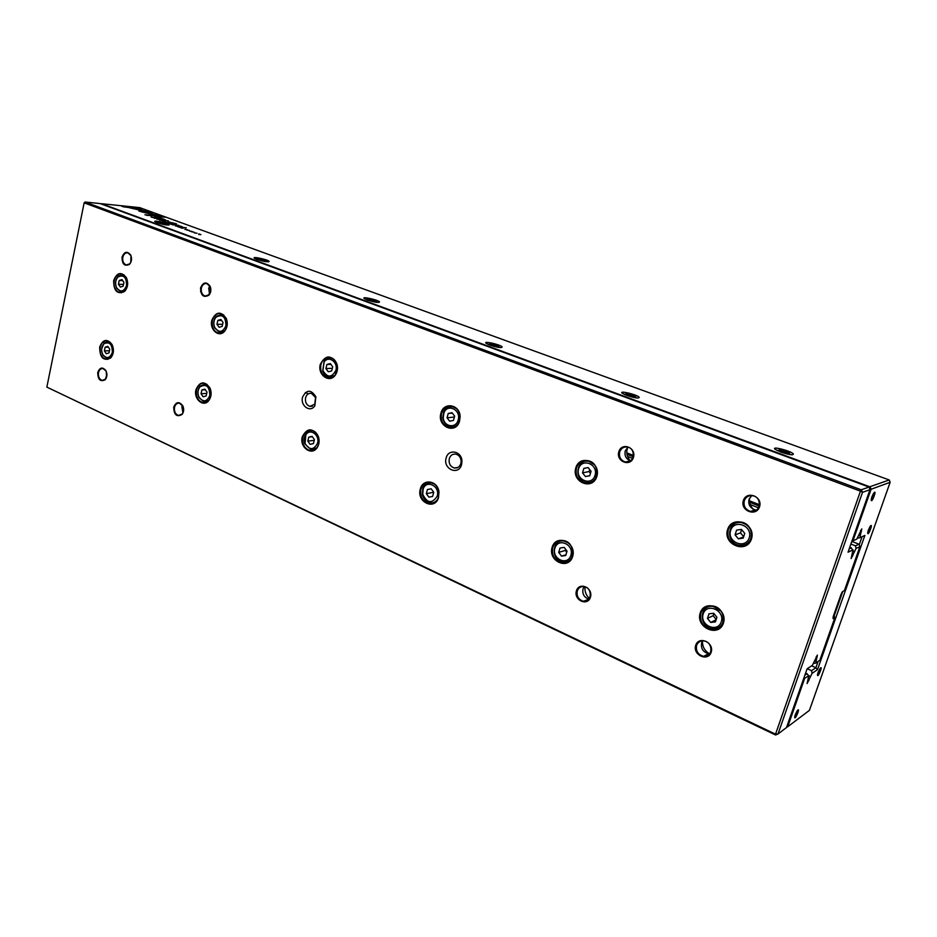 <?xml version="1.0" encoding="UTF-8"?>
<svg xmlns="http://www.w3.org/2000/svg" width="937" height="937" viewBox="0 0 937 937"><rect width="100%" height="100%" fill="white"/><g stroke="black" fill="none" stroke-linecap="round" stroke-linejoin="round"><path stroke-width="1.41" d="M849.812 547.138L853.01 549.843L848.032 552.209L869.993 489.664L862.508 492.335L778.003 734.011L775.555 734.983L46.85 387.122L775.531 734.175L860.459 491.14L84.154 202.849L46.85 387.122M320.313 364.317C325.666 354.584 331.229 354.561 337.004 364.259C337.999 368.112 337.496 371.614 335.528 374.765C329.953 383.889 317.163 375.011 320.313 364.317M302.288 436.783C307.184 427.612 312.56 427.541 318.393 436.583C319.611 440.46 319.283 444.021 317.397 447.265C312.138 456.518 299.149 447.417 302.288 436.783M113.658 280.526C117.066 272.28 121.33 271.355 126.46 277.774C128.51 282.974 127.912 287.507 124.668 291.372C117.359 294.757 113.693 291.149 113.658 280.526M211.797 320.313C215.978 311.412 220.839 310.826 226.356 318.58C227.996 323.335 227.422 327.54 224.634 331.194C219.117 338.14 209.256 329.707 211.797 320.313M727.627 529.475C732.394 514.296 756.557 523.888 751.404 539.115C746.391 554.341 722.509 544.456 727.627 529.475M195.95 389.71C199.815 381.289 204.5 380.703 209.982 387.977C211.821 392.662 211.422 396.866 208.775 400.591C203.493 407.7 193.409 399.068 195.95 389.71M440.929 413.229C443.564 401.458 460.079 404.397 460.126 416.801L459.446 421.568C455.359 434.885 436.806 426.37 440.929 413.229M420.326 489.044C422.739 478.186 437.86 480.458 438.984 491.984L438.493 497.699C434.651 510.852 416.274 501.939 420.326 489.044M575.81 467.914C579.933 453.485 601.296 461.976 596.846 476.453C592.535 490.918 571.394 482.18 575.81 467.914M99.673 347.088C102.836 339.264 106.959 338.374 112.007 344.406C114.232 349.513 113.799 354.022 110.707 357.934C103.468 361.389 99.79 357.77 99.673 347.088M700.22 612.95C704.858 598.204 728.389 608.441 723.399 623.21C718.538 637.98 695.266 627.485 700.22 612.95M552.116 547.384C556.121 533.352 576.981 542.406 572.659 556.484C568.466 570.551 547.817 561.251 552.116 547.384M302.569 397.101C306.68 389.417 311.119 389.323 315.874 396.82L314.832 405.768C310.358 413.112 300.039 405.744 302.569 397.101M446.153 458.006C448.331 448.39 461.906 451.095 461.953 461.238L461.578 464.553C458.743 476.043 442.662 469.097 446.153 458.006M200.588 287.846C203.364 281.85 206.573 281.405 210.239 286.499C211.364 289.802 210.93 292.695 208.939 295.178C203.481 298.025 200.694 295.577 200.588 287.846M618.83 451.716C621.735 441.819 636.551 447.546 633.435 457.443C630.449 467.352 615.738 461.508 618.83 451.716M122.056 257.078C124.41 251.432 127.303 250.811 130.758 255.204C132.105 258.729 131.66 261.786 129.435 264.375C124.516 266.623 122.056 264.187 122.056 257.078M743.392 500.522C746.66 490.203 763.023 496.528 759.532 506.835C756.147 517.177 739.914 510.724 743.392 500.522M173.732 407.126C176.156 401.68 179.178 401.235 182.785 405.803C184.144 409.012 183.898 411.893 182.083 414.447C176.742 417.363 173.954 414.927 173.732 407.126M576.431 590.837C579.195 581.408 593.39 587.815 590.439 597.232C587.581 606.672 573.479 600.16 576.431 590.837M97.741 372.457C99.814 367.304 102.543 366.707 105.916 370.665C107.45 374.074 107.205 377.107 105.155 379.754C100.318 382.073 97.846 379.637 97.741 372.457M695.722 645.265C698.826 635.462 714.474 642.513 711.148 652.304C707.95 662.108 692.42 654.94 695.722 645.265M869.032 487.053L100.083 203.563L85.021 202.017L861.244 489.805L869.032 487.053L870.004 489.489M200.541 291.571L201.443 291.922M752.833 508.967L755.152 509.88M756.604 510.056L755.21 509.892L756.253 510.314M849.25 548.754L851.37 547.758M853.01 549.843L851.147 558.569L856.09 548.379L855.458 545.838L858.96 544.198L851.827 541.41M852.951 550.851L854.368 551.413M627.544 456.424L632.604 458.416M750.197 504.551L758.525 507.819M850.901 544.057L855.458 545.838M308.332 393.833L305.298 392.544M813.468 663.396L815.682 663.138L817.38 655.08L812.391 665.317L807.097 668.831L786.494 727.522L778.003 734.011M814.675 660.69L815.729 661.159M815.682 663.138L819.84 660.234L834.89 617.565L833.098 618.643L833.169 616.71L841.063 594.304L842.14 592.067L844.436 590.497L859.873 546.74L856.09 548.379M775.555 734.983L775.531 734.175L778.003 733.882M85.021 202.017L84.154 202.849M862.508 492.335L860.459 491.14L861.244 489.805L862.637 492.124M834.89 617.565L833.789 615.281M858.96 544.198L859.885 546.587M696.601 645.417C695.676 651.086 698.006 654.729 703.582 656.345C713.104 657.973 713.408 641.868 703.863 640.931C700.314 640.662 697.901 642.161 696.601 645.417M702.68 640.873L701.649 642.852C700.724 648.474 703.031 652.093 708.583 653.686L709.813 653.745M709.696 653.897C704.765 651.004 702.352 646.764 702.457 641.189M106.877 373.84L105.998 370.958L103.117 368.592C100.833 368.335 99.287 369.682 98.49 372.61C98.034 376.662 99.252 379.251 102.145 380.387L105.295 379.309L106.923 374.823M106.279 371.532L106.549 377.166M577.286 591.001C576.466 596.295 578.516 599.715 583.435 601.261C592.055 602.913 592.723 587.581 584.056 586.585C580.753 586.304 578.492 587.768 577.286 591.001M584.278 586.632L583.013 588.975C582.182 594.14 584.161 597.525 588.963 599.118M589.432 598.462C585.988 595.3 584.536 591.423 585.075 586.831M174.505 407.279C174.001 411.507 175.324 414.236 178.475 415.431L182.165 414.002C183.839 411.659 184.062 409.012 182.82 406.061L179.471 403.191C177.023 402.922 175.371 404.292 174.505 407.279M182.387 405.311L181.872 406.775L182.938 412.784M744.294 500.709C743.264 506.039 745.325 509.599 750.478 511.415C760.27 513.909 762.905 497.594 752.985 495.79C748.804 495.204 745.911 496.833 744.294 500.709M750.478 511.415L755.21 509.892C750.092 508.1 748.042 504.563 749.073 499.28L751.708 495.614M755.292 510.864L754.332 510.173M753.184 509.154C750.232 506.05 749.003 502.408 749.495 498.25M122.817 257.242C122.325 261.189 123.461 263.754 126.226 264.937L129.599 263.941C131.637 261.575 132.047 258.764 130.805 255.52L127.959 252.896C125.441 252.533 123.731 253.986 122.817 257.242M130.758 262.337L130.993 255.942M619.708 451.903C618.795 456.928 620.634 460.29 625.225 461.964C634.044 464.342 636.61 448.788 627.661 447.078C623.819 446.516 621.172 448.132 619.708 451.903M630.531 460.863C626.092 459.118 624.323 455.804 625.237 450.92L627.931 447.148M630.296 460.805C626.759 456.776 625.904 452.278 627.743 447.289M201.373 288.022C200.823 292.121 202.064 294.804 205.074 296.069L209.033 294.745L210.228 286.792L206.936 283.583C204.231 283.197 202.369 284.672 201.373 288.022M209.583 294.054L208.728 288.291L209.759 285.855M739.925 521.909L738.684 522.553M746.894 543.659L748.276 543.378M736.658 522.951L738.051 521.897M746.871 544.561L745.091 544.62M728.295 529.604C726.725 538.014 730.028 543.589 738.215 546.33C753.313 549.89 756.616 524.638 741.343 522.108C735.041 521.3 730.684 523.795 728.295 529.604M749.202 537.897C753.219 526.032 734.385 518.524 730.649 530.377C726.655 542.09 745.313 549.773 749.202 537.897M743.182 538.131L744.751 533.411L741.448 529.405L736.599 530.119L735.053 534.828L738.333 538.834L743.182 538.131M750.994 538.248C748.768 543.577 744.786 545.884 739.047 545.193C724.711 542.968 727.721 519.285 741.94 522.729C749.459 525.317 752.47 530.494 750.994 538.248M741.624 529.616L740.535 532.895L735.053 534.828M743.58 536.936L738.333 538.834M740.535 532.895L743.662 536.69M710.925 605.817L710.023 606.473M720.272 626.443L721.361 626.162M708.313 606.93L709.309 605.934M720.295 627.333L718.855 627.485M700.888 613.067C699.412 621.781 702.949 627.427 711.511 629.992C726.386 632.768 727.592 607.703 712.635 605.958C706.908 605.431 702.996 607.808 700.888 613.067M588.811 460.887L588.061 461.227M592.207 481.595L593.027 481.641M586.609 461.168L587.511 460.594M591.938 482.391L585.028 483.539C598.321 486.935 601.659 463.124 588.178 460.723C582.509 459.95 578.597 462.398 576.454 468.055C575.119 475.855 577.977 481.021 585.028 483.539M569.239 560.56L569.919 560.56M561.931 541.012L562.622 540.438M569.017 561.357L568.115 561.263M552.76 547.513C551.495 555.547 554.528 560.759 561.86 563.16C574.99 565.948 576.7 542.347 563.465 540.555C558.241 540.017 554.669 542.336 552.76 547.513M441.561 413.358C440.402 420.666 442.908 425.468 449.069 427.787C453.836 428.467 457.244 426.323 459.317 421.345L459.962 416.778C459.399 411.202 456.776 407.677 452.114 406.201C446.984 405.498 443.47 407.876 441.561 413.358M420.947 489.161C419.846 496.645 422.493 501.506 428.865 503.731C433.351 504.235 436.513 502.15 438.364 497.465L438.832 491.984C437.837 486.76 435.119 483.551 430.68 482.356C425.925 481.829 422.669 484.101 420.947 489.161M320.922 364.446C319.927 371.321 322.141 375.819 327.587 377.951C330.749 378.548 333.385 377.388 335.505 374.46L336.922 364.388C335.739 360.675 333.572 358.356 330.445 357.465C325.807 356.821 322.633 359.14 320.922 364.446M302.885 436.911C301.937 443.927 304.267 448.46 309.878 450.533C312.946 451.013 315.441 449.819 317.385 446.949C319.189 443.845 319.505 440.425 318.334 436.712C316.987 433.163 314.797 431.02 311.74 430.247C307.395 429.755 304.443 431.969 302.885 436.911M212.383 320.442C211.528 326.943 213.519 331.171 218.356 333.139L224.693 330.866C227.363 327.364 227.914 323.335 226.344 318.779L221.003 313.626C216.787 313.04 213.917 315.312 212.383 320.442M196.536 389.839C195.704 396.445 197.789 400.708 202.767 402.629L208.834 400.251C211.364 396.691 211.75 392.662 209.993 388.164L204.606 383.327C200.635 382.87 197.941 385.037 196.536 389.839M114.232 280.655C113.482 286.816 115.274 290.81 119.62 292.625L124.785 291.044C127.9 287.343 128.463 282.997 126.495 278.008L122.056 273.991C118.214 273.475 115.602 275.689 114.232 280.655M100.236 347.205C99.521 353.472 101.383 357.489 105.834 359.281L110.824 357.606C113.787 353.858 114.197 349.536 112.065 344.64L107.603 340.845C103.96 340.424 101.501 342.544 100.236 347.205M721.267 621.863C725.168 610.362 706.826 602.35 703.195 613.864C699.318 625.225 717.496 633.389 721.267 621.863M715.411 621.899L716.934 617.307L713.713 613.266L708.993 613.805L707.482 618.385L710.691 622.426L715.411 621.899M723.059 615.14L723.048 622.18C721.092 627.005 717.508 629.196 712.296 628.762C698.264 627.263 699.342 603.768 713.338 606.473L721.021 611.182M595.03 475.399C598.497 464.131 581.842 457.479 578.609 468.746C575.154 479.896 591.68 486.69 595.03 475.399M589.724 475.773L591.071 471.276L588.143 467.575L583.868 468.359L582.521 472.845L585.449 476.546L589.724 475.773M596.717 475.914C594.69 480.997 591.118 483.211 586 482.532C573.385 480.4 576.431 458.123 588.928 461.379L594.445 464.775M570.902 555.325C574.276 544.362 558.019 537.264 554.88 548.227C551.518 559.061 567.646 566.299 570.902 555.325M565.725 555.5L567.037 551.132L564.179 547.395L560.01 548.028L558.698 552.385L561.556 556.121L565.725 555.5M572.554 555.875C570.727 560.478 567.471 562.54 562.797 562.083C550.417 560.502 551.963 538.435 564.285 541.106L568.642 543.097M458.181 419.928C461.344 409.867 447.406 403.109 443.904 412.924L443.236 417.679C443.74 426.932 456.108 428.877 458.181 419.928M453.461 420.397L454.644 416.11L452.009 412.678L448.214 413.522L447.054 417.797L449.666 421.228L453.461 420.397M458.088 423.864C455.921 426.476 453.274 427.483 450.147 426.897C446 425.667 443.564 422.599 442.838 417.715L443.599 412.292C445.614 408.017 448.741 406.213 452.969 406.881L456.553 408.731M437.204 496.153C440.32 486.233 426.417 479.217 423.173 488.973L422.728 494.291C427.19 503.368 432.016 503.989 437.204 496.153M432.601 496.446L433.737 492.288L431.172 488.809L427.459 489.512L426.323 493.67L428.888 497.137L432.601 496.446L428.888 497.137M437.403 499.597C435.436 502.162 432.941 503.228 429.907 502.771C425.948 501.763 423.43 498.964 422.364 494.349L422.868 488.294C424.672 484.23 427.577 482.45 431.594 482.953L434.545 484.171M335.879 370.361C338.327 362.033 328.465 355.135 324.108 362.045L322.914 370.583C327.423 377.939 331.745 377.869 335.879 370.361M331.663 370.9L332.694 366.812L330.328 363.603L326.931 364.481L325.912 368.569L328.278 371.766L331.663 370.9M334.556 375.667L328.735 377.166C325.865 376.369 323.862 374.308 322.726 370.958L324.085 361.225C326.053 358.613 328.489 357.583 331.382 358.157L333.877 359.316M317.549 443.201C319.985 434.92 309.96 427.858 305.837 434.873L305.04 443.517C309.585 450.381 313.754 450.275 317.549 443.201M313.426 443.588L314.422 439.605L312.103 436.361L308.788 437.11L307.793 441.093L310.1 444.325L313.426 443.588M316.624 447.991L310.99 449.678L304.9 443.892C303.705 440.296 304.01 437.017 305.802 434.03C307.605 431.453 309.913 430.399 312.735 430.868L314.809 431.676M225.934 325.783C225.758 316.612 222.432 313.754 215.978 317.21C213.73 320.114 213.273 323.464 214.62 327.247C218.907 333.162 222.678 332.682 225.934 325.783M222.151 326.392L223.053 322.48L220.898 319.47L217.852 320.384L216.962 324.284L219.106 327.294L222.151 326.392M223.873 331.686L219.551 332.436L214.608 327.786C213.074 323.476 213.589 319.669 216.166 316.355L222.022 314.34L223.791 315.101M209.829 395.531C209.56 386.302 206.245 383.444 199.874 386.958C197.73 389.909 197.414 393.247 198.925 396.983C203.177 402.535 206.819 402.043 209.829 395.531M206.117 395.988L206.995 392.17L204.887 389.136L201.9 389.921L201.033 393.739L203.13 396.773L206.117 395.988M208.166 400.966L203.938 401.868L198.96 397.499C197.238 393.247 197.602 389.441 200.038 386.079L205.648 383.959L207.147 384.521M126.554 285.504C126.53 277.235 123.684 274.389 118.003 276.977C115.415 280.022 114.946 283.606 116.61 287.718C120.58 292.637 123.895 291.899 126.554 285.504M123.134 286.16L123.93 282.4L121.974 279.577L119.222 280.503L118.437 284.239L120.381 287.073L123.134 286.16M124.082 291.641L120.85 292.004L116.738 288.362C114.853 283.677 115.38 279.601 118.331 276.122L123.122 274.705L124.398 275.232M112.346 352.394C112.253 344.066 109.395 341.232 103.773 343.867C101.301 346.948 100.962 350.508 102.754 354.537C106.666 359.176 109.863 358.449 112.346 352.394M108.985 352.909L109.758 349.243L107.837 346.385L105.143 347.205L104.37 350.86L106.291 353.717L108.985 352.909M110.261 358.121L107.052 358.59L102.918 355.158L101.688 351.246M101.629 349.056L104.077 342.989L108.692 341.49L109.77 341.876M713.889 613.477L713.151 615.703L707.482 618.385M716.102 619.802L710.691 622.426M713.151 615.703L716.196 619.533M589.666 469.496L589.045 471.569L582.521 472.845M589.748 475.68L585.449 476.546M589.045 471.569L590.451 473.349M565.667 549.34L565.339 550.429L558.698 552.385M565.936 554.809L561.556 556.121M565.339 550.429L566.709 552.233M452.348 413.112L448.214 413.522M454.609 416.075L454.34 417.047L447.054 417.797M431.184 488.833L427.459 489.512M433.714 492.241L426.323 493.67M330.866 364.341L326.931 364.481M332.319 368.311L325.912 368.569M312.361 436.724L308.788 437.11M314.223 440.378L307.793 441.093M221.565 320.407L217.852 320.384M222.631 324.307L216.962 324.284M205.297 389.733L201.9 389.921M206.714 393.411L201.033 393.739M122.712 280.643L119.222 280.503M123.497 284.426L118.437 284.239M108.352 347.158L105.143 347.205M109.442 350.766L104.37 350.86M449.291 458.626C450.474 455.241 452.665 453.742 455.874 454.14C458.978 455.066 460.735 457.373 461.133 461.063L460.852 463.546C459.657 466.895 457.479 468.395 454.316 468.008C450.228 466.544 448.554 463.417 449.291 458.626M305.591 397.721C306.622 394.454 308.578 393.001 311.435 393.353L315.558 397.522L314.785 404.222L309.924 406.389C306.411 405.053 304.97 402.16 305.591 397.721M154.628 217.759L151.021 216.997L154.628 217.771M178.58 226.637L175.266 225.864L178.58 226.637M181.45 227.679L178.077 226.895L181.45 227.679M159.571 220.136L162.359 220.582L159.571 220.136M138.945 211.071L148.702 213.601L141.956 211.633L141.92 210.743L138.922 210.04L138.945 211.071M165.568 222.315L169.082 223.006L165.568 222.315M170.077 223.369L167.887 223.17L170.065 223.451M174.036 224.974L170.675 224.189L174.036 224.974M189.625 231.064L192.155 231.474L189.614 231.123M178.545 225.313L175.465 225.056L182.469 226.824L178.487 225.583M149.381 213.765L152.391 214.479L152.262 212.664L129.283 207.709L149.299 212.371L149.381 213.765M132.304 208.014L149.276 211.973L152.216 213.425M186.252 227.761L181.755 227.351L186.205 227.984M156.784 219.047L159.313 219.469L156.772 219.106M194.252 232.821L197.063 233.278L194.252 232.821M889.213 479.955L139.73 207.627L101.606 203.716L869.817 486.783L889.213 479.955L890.15 482.274L871.07 489.278L852.951 540.848L856.793 539.103L861.747 528.89L859.85 537.709L864.874 535.425L817.497 669.662L812.086 673.34L811.524 670.681L815.893 667.73L818.071 661.545M781.013 452.161L775.297 449.42C770.202 445.684 790.559 450.709 793.311 453.859C793.592 455.499 789.493 454.937 781.013 452.161M626.865 395.473L622.32 393.294C618.033 390.085 636.996 394.524 639.175 397.241C639.057 398.67 634.958 398.084 626.865 395.473M489.828 345.085L486.174 343.329C482.532 340.541 500.44 344.57 502.162 346.913C501.682 348.154 497.57 347.545 489.828 345.085M367.21 299.992L364.235 298.552C361.108 296.139 378.197 299.875 379.544 301.89C378.747 302.956 374.636 302.311 367.21 299.992M256.843 259.397L254.395 258.225C251.69 256.106 268.111 259.619 269.153 261.376C268.087 262.266 263.988 261.61 256.843 259.397M156.971 222.678L154.945 221.694C152.579 219.832 168.449 223.182 169.257 224.716C167.957 225.466 163.858 224.786 156.971 222.678M184.823 229.378L187.599 229.811L184.823 229.378M183.23 228.171L181.052 227.984L183.219 228.265M141.85 208.869L121.693 206.257L138.887 208.564L138.887 209.466L141.874 210.157L141.85 208.869L141.792 210.134M162.651 221.261L165.462 221.729L162.651 221.261M173.286 224.072L174.247 224.423L173.251 224.248M198.831 233.875L200.881 234.625L198.632 234.414M154.16 218.145L156.702 218.473L154.16 218.145M191.57 231.826L194.088 232.142L191.57 231.826M168.098 221.952L174.622 223.486L170.78 223.322L176.507 223.849L169.058 222.046L168.273 220.851L162.523 220.312L167.782 220.991L168.098 221.952M165.544 219.914L160.11 217.864L154.242 217.302L165.498 220.125M186.92 230.127L189.438 230.443L186.92 230.127M164.947 217.267L152.989 214.21L159.84 216.201L144.895 214.749L164.947 217.267M805.656 672.953L808.783 675.577L807.108 683.541L812.086 673.34M804.883 675.155L807.155 673.621M808.783 675.741L810.341 676.444M567.108 561.696L567.951 562.083M716.758 628.434L717.965 628.973M807.214 668.76L811.524 670.681M811.618 665.832L815.893 667.73L817.497 669.662M834.129 616.007L842.808 591.399M859.217 544.854L862.087 536.69M857.32 538.189L859.85 537.709M858.913 534.992L860.002 535.414M759.239 506.062L749.565 502.267M633.236 456.717L626.958 454.269M626.794 452.852L633.447 455.452M749.389 500.78L759.474 504.727M808.783 675.577L804.649 678.388L787.724 726.737L809.427 710.351L890.15 482.274M871.89 496.891L873.553 493.366C877.864 487.509 871.234 505.184 871.211 499.597L871.89 496.891M795.22 714.837L797.188 710.808C801.311 705.596 794.494 722.076 794.681 716.864L795.22 714.837M818.048 672.508L819.945 668.62C823.892 663.572 817.345 679.653 817.486 674.663L818.048 672.508M868.353 530.108L870.051 526.524C874.116 521.089 867.685 537.92 867.697 532.696L868.353 530.108M870.157 526.36L867.732 532.345M820.004 668.526L817.544 674.253M797.293 710.668L794.752 716.489M873.729 493.096L871.246 499.339M777.16 450.521L778.19 450.498M785.815 451.06C781.071 449.514 778.764 449.198 778.916 450.111C780.439 451.892 791.976 454.738 789.071 452.618L785.815 451.06M786.717 452.805L788.005 452.512L785.382 451.165L780.193 450.404L786.717 452.805M784.983 452.337L785.382 451.165M781.212 450.931L781.481 450.123M624.276 394.407L624.979 394.383M632.686 394.91C628.153 393.458 625.846 393.13 625.764 393.927C626.97 395.461 637.71 397.967 635.263 396.152L632.686 394.91M632.709 396.257L634.267 396.105L632.147 394.969L626.923 394.126L632.709 396.257M496.411 344.957C492.066 343.574 489.758 343.235 489.477 343.926C490.438 345.238 500.581 347.522 498.484 345.952L496.411 344.957M495.755 345.964L497.512 345.929L495.814 344.968L490.59 344.066L495.755 345.964M367.433 299.137C371.579 301.011 374.449 301.644 376.053 301.011L374.367 300.203C370.197 298.903 367.89 298.54 367.433 299.137L366.519 299.699M373.16 300.953L375.069 301.011L373.711 300.18L368.522 299.243L373.16 300.953M264.433 259.9C260.427 258.659 258.12 258.284 257.499 258.788C261.353 260.474 264.117 261.072 265.827 260.568L264.433 259.9M262.782 260.416L264.82 260.556L263.742 259.854L258.6 258.881L262.782 260.416M164.889 223.393L157.978 222.256C161.574 223.779 164.268 224.353 166.048 223.955L164.889 223.393M162.886 223.744L165.006 223.931L164.162 223.334L159.091 222.35L162.886 223.744M631.831 396.023L632.147 394.969M628.235 394.828L628.493 393.985M495.544 345.905L495.814 344.968M492.112 344.933L492.358 344.031M373.512 300.964L373.711 300.18M370.22 300.156L370.443 299.301M263.59 260.474L263.742 259.854M260.451 259.795L260.638 259.022M161.059 223.252L161.211 222.537M869.29 487.697L869.817 486.783L871.187 489.055M803.794 678.236L804.649 678.388L804.133 677.287M787.724 726.608L786.775 726.714M787.724 726.737L786.623 727.171M871.07 489.278L869.571 488.388M851.85 541.317L852.951 540.848L852.084 540.684M194.498 232.844L196.618 233.161L194.486 232.903M123.157 206.784L141.768 209.244M162.897 221.284L165.017 221.612L162.886 221.343M152.286 213.062L152.286 214.444M172.771 224.611L173.79 224.821L172.736 224.845M167.817 221.202L168.953 222.174M164.315 219.808L165.076 220.113M158.283 218.075L164.35 219.656L158.376 217.923M138.922 210.438L141.838 211.118L141.874 212.008L148.678 213.191M180.173 227.316L181.192 227.527L180.162 227.398M177.339 226.285L178.37 226.485L177.327 226.344M152.157 217.337L154.183 217.665L152.134 217.396M153.024 214.608L163.425 217.115M146.348 215.276L159.84 216.201M851.756 555.301L852.846 555.723M816.232 656.579L817.193 657.001M807.846 680.098L808.889 680.578M860.482 530.658L861.525 531.068M708.583 653.686L703.582 656.345M103.691 380.328L102.145 380.387M588.846 599.247L583.435 601.261M180.396 415.29L178.475 415.431M127.537 265.007L126.226 264.937M630.367 460.981L625.225 461.964M206.69 296.115L205.074 296.069M742.701 522.471L741.94 522.729M561.86 563.16L565.105 562.153M449.069 427.787L454.351 427.178M428.865 503.731L434.534 502.619M327.587 377.951L331.37 377.763M309.878 450.533L314 450.029M218.356 333.139L221.155 333.127M202.767 402.629L205.847 402.43M119.62 292.625L121.751 292.695M105.834 359.281L108.188 359.211M589.795 461.227L588.928 461.379M564.929 540.93L564.285 541.106M453.848 406.81L452.969 406.881M432.262 482.836L431.594 482.953M332.202 358.133L331.382 358.157M333.01 376.955L332.237 376.99M313.38 430.797L312.735 430.868M315.429 449.139L314.82 449.221M222.737 314.34L222.022 314.34M222.842 332.424L222.151 332.436M206.234 383.936L205.648 383.959M123.731 274.74L123.122 274.705M123.415 292.075L122.829 292.063M423.173 488.973L422.868 488.294M443.904 412.924L443.599 412.292M102.754 354.537L102.918 355.158M103.773 343.867L104.077 342.989M324.108 362.045L324.085 361.225M116.61 287.718L116.738 288.362M118.003 276.977L118.331 276.122M215.978 317.21L216.166 316.355M199.874 386.958L200.038 386.079M305.837 434.873L305.802 434.03M454.316 468.008L457.959 467.422M461.133 461.063L461.953 461.238M460.852 463.546L461.578 464.553M309.924 406.389L312.384 406.201M315.558 397.522L315.874 396.82M314.785 404.222L314.832 405.768M791.542 454.808L793.311 453.859M637.734 398.061L639.175 397.241M500.99 347.615L502.162 346.913M378.595 302.475L379.544 301.89M268.392 261.856L269.153 261.376M168.648 225.103L169.257 224.716M489.477 343.926L488.458 344.547M498.683 346.292L499.362 347.498M778.916 450.111L777.675 450.779M789.387 453.215L790.02 454.422M625.764 393.927L624.639 394.582M635.509 396.609L636.188 397.85M257.499 258.788L256.644 259.326M265.944 260.755L266.565 261.751M157.978 222.256L157.193 222.748M166.142 224.095L166.727 224.997M376.217 301.281L376.861 302.37"/></g></svg>

